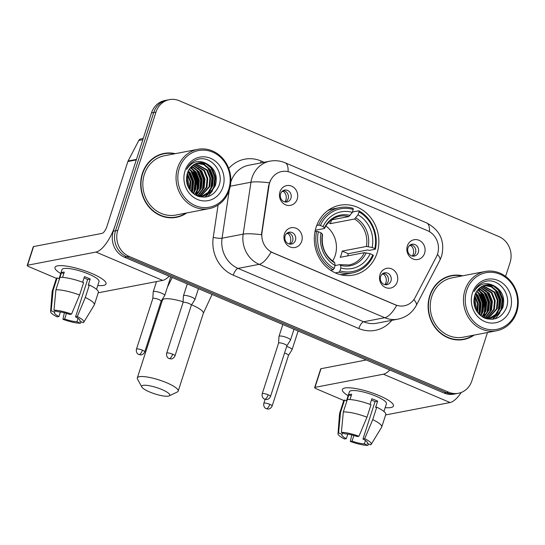 <?xml version="1.0" encoding="UTF-8"?>
<svg xmlns="http://www.w3.org/2000/svg" width="545" height="545" viewBox="0 0 545 545"><rect width="100%" height="100%" fill="white"/><g stroke="black" fill="none" stroke-linecap="round" stroke-linejoin="round"><path stroke-width="0.82" d="M316.12 227.217A35.554 32.148 79.1 0 0 322.368 262.574A35.554 32.148 79.1 0 0 353.31 275.082A35.554 32.148 79.1 0 0 377.051 253.112A35.554 32.148 79.1 0 0 370.804 217.755A35.554 32.148 79.1 0 0 339.862 205.247A35.554 32.148 79.1 0 0 316.12 227.217M397.244 281.874A10.062 9.101 -100.9 0 1 385.608 287.542A10.062 9.101 -100.9 0 1 380.001 274.544A10.062 9.101 -100.9 0 1 391.637 268.869A10.062 9.101 -100.9 0 1 397.244 281.874M380.635 276.553A6.036 5.457 79.1 0 0 381.698 282.555A6.036 5.457 79.1 0 0 386.95 284.681A6.036 5.457 79.1 0 0 390.983 280.947A6.036 5.457 79.1 0 0 389.92 274.946A6.036 5.457 79.1 0 0 384.668 272.82A6.036 5.457 79.1 0 0 380.635 276.553M301.712 241.272A10.062 9.101 -100.9 0 1 290.069 246.946A10.062 9.101 -100.9 0 1 284.47 233.941A10.062 9.101 -100.9 0 1 296.105 228.266A10.062 9.101 -100.9 0 1 301.712 241.272M285.096 235.951A6.036 5.457 79.1 0 0 286.159 241.953A6.036 5.457 79.1 0 0 291.411 244.078A6.036 5.457 79.1 0 0 295.445 240.345A6.036 5.457 79.1 0 0 294.389 234.343A6.036 5.457 79.1 0 0 289.129 232.218A6.036 5.457 79.1 0 0 285.096 235.951M424.589 253.282A10.062 9.101 -100.9 0 1 412.953 258.95A10.062 9.101 -100.9 0 1 407.347 245.952A10.062 9.101 -100.9 0 1 418.982 240.277A10.062 9.101 -100.9 0 1 424.589 253.282M407.98 247.961A6.036 5.457 79.1 0 0 409.036 253.963A6.036 5.457 79.1 0 0 414.295 256.089A6.036 5.457 79.1 0 0 418.322 252.355A6.036 5.457 79.1 0 0 417.266 246.354A6.036 5.457 79.1 0 0 412.006 244.228A6.036 5.457 79.1 0 0 407.98 247.961M297.209 199.15A10.062 9.101 -100.9 0 1 285.573 204.818A10.062 9.101 -100.9 0 1 279.966 191.82A10.062 9.101 -100.9 0 1 291.602 186.145A10.062 9.101 -100.9 0 1 297.209 199.15M280.6 193.829A6.036 5.457 79.1 0 0 281.656 199.831A6.036 5.457 79.1 0 0 286.915 201.957A6.036 5.457 79.1 0 0 290.941 198.223A6.036 5.457 79.1 0 0 289.885 192.222A6.036 5.457 79.1 0 0 284.626 190.096A6.036 5.457 79.1 0 0 280.6 193.829M383.298 273.297A6.036 5.457 -100.9 0 1 388.163 281.493A6.036 5.457 -100.9 0 1 385.499 284.742M287.767 232.701A6.036 5.457 -100.9 0 1 292.631 240.89A6.036 5.457 -100.9 0 1 289.967 244.14M410.644 244.705A6.036 5.457 -100.9 0 1 415.508 252.9A6.036 5.457 -100.9 0 1 412.844 256.15M283.264 190.573A6.036 5.457 -100.9 0 1 288.128 198.768A6.036 5.457 -100.9 0 1 285.464 202.018M268.992 185.729A18.114 16.377 -100.9 0 1 269.7 182.711A18.114 16.377 -100.9 0 1 281.792 171.518A18.114 16.377 -100.9 0 1 290.649 172.499L427.457 230.644A18.114 16.377 -100.9 0 1 436.368 256.865L415.201 297.42A18.114 16.377 -100.9 0 1 404.281 305.793A18.114 16.377 -100.9 0 1 395.432 304.812L272.813 252.703A18.114 16.377 -100.9 0 1 262.016 232.32L268.992 185.729L268.583 185.811L270.449 180.341M175.292 153.663A32.536 29.416 79.1 0 0 164.072 153.431A32.536 29.416 79.1 0 0 142.34 173.535A32.536 29.416 79.1 0 0 148.056 205.894A32.536 29.416 79.1 0 0 176.376 217.332A32.536 29.416 79.1 0 0 186.703 212.952M175.245 217.53A32.536 29.416 79.1 0 0 178.958 216.351M462.698 275.804A32.536 29.416 79.1 0 0 451.478 275.572A32.536 29.416 79.1 0 0 429.753 295.676A32.536 29.416 79.1 0 0 435.469 328.036A32.536 29.416 79.1 0 0 463.781 339.474A32.536 29.416 79.1 0 0 474.116 335.093M462.651 339.671A32.536 29.416 79.1 0 0 466.363 338.493M505.603 276.39L510.072 262.554A20.124 18.196 79.1 0 0 498.859 236.55L179.257 100.73A20.124 18.196 79.1 0 0 169.42 99.64L164.917 100.512A20.124 18.196 79.1 0 0 151.476 112.944L113.278 231.216A20.124 18.196 79.1 0 0 124.492 257.22L444.086 393.04L446.341 392.611A20.124 18.196 79.1 0 0 456.179 393.701A20.124 18.196 79.1 0 1 446.341 392.611L126.74 256.79L446.341 392.611L448.596 392.175A20.124 18.196 79.1 0 0 458.434 393.265A20.124 18.196 79.1 0 0 471.868 380.832L487.475 332.525M113.278 231.216L115.526 230.787A20.124 18.196 79.1 0 0 126.74 256.79A20.124 18.196 79.1 0 1 115.526 230.787L153.731 112.508L115.526 230.787L117.781 230.351A20.124 18.196 79.1 0 0 128.995 256.354L448.596 392.175M167.172 100.076A20.124 18.196 79.1 0 0 153.731 112.508A20.124 18.196 79.1 0 1 167.172 100.076M413.853 299.6A23.483 6.622 27.6 0 1 416.285 305.418C412.265 312.782 406.134 317.367 397.884 319.166A26.834 24.259 -100.9 0 1 384.77 317.708A23.483 8.577 113 0 0 396.685 305.418L271.09 252.042A23.483 8.577 -67 0 1 259.175 264.339A26.834 24.259 -100.9 0 1 243.179 234.139A23.483 3.645 8.5 0 1 261.437 234.711L268.583 185.811M169.42 99.64A20.124 18.196 79.1 0 0 155.986 112.079L117.781 230.351M454.244 275.525A32.536 29.416 79.1 0 0 450.361 275.811M166.831 153.383A32.536 29.416 79.1 0 0 162.948 153.67M444.086 393.04A20.124 18.196 79.1 0 0 453.924 394.13L458.434 393.265M60.727 273.556A26.834 5.961 17.9 0 1 57.756 265.81A26.834 5.961 17.9 0 1 91.764 273.461A26.834 5.961 17.9 0 1 104.695 280.975A26.834 5.961 17.9 0 1 97.759 285.512A26.834 5.961 17.9 0 0 106.043 283.877A26.834 5.961 17.9 0 0 91.764 273.461A26.834 5.961 17.9 0 0 54.963 267.377A26.834 5.961 17.9 0 0 60.727 273.556M136.529 159.378A3.352 3.032 79.1 0 0 136.311 159.903L115.288 224.996A26.834 9.796 113 0 1 95.981 252.062L27.57 265.231A3.352 0.743 -162.1 0 0 27.25 265.422A3.352 0.743 -162.1 0 0 29.035 266.723L56.448 278.379M169.154 276.199A26.834 9.796 113 0 1 162.662 280.396L98.223 292.801M27.25 265.422L33.279 246.749A3.352 0.743 17.9 0 1 33.599 246.558L102.017 233.389A6.71 2.453 -67 0 0 106.84 226.618L127.864 161.531A3.352 3.032 -100.9 0 1 128.082 161.007L138.798 140.474A3.352 3.032 -100.9 0 1 140.821 138.927L143.24 138.457M60.379 311.978L58.908 316.543A13.421 2.977 17.9 0 1 54.466 312.592A13.421 2.977 17.9 0 1 54.691 312.251L55.188 310.725M55.924 289.797L53.975 310.207L57.511 311.713A13.421 2.977 17.9 0 1 69.815 314.445L71.545 314.111L79.577 295.049L83.596 282.596A22.141 4.919 17.9 0 0 59.943 277.351L55.924 289.797A22.141 4.919 17.9 0 1 79.577 295.049M82.642 282.242L84.468 276.594A19.456 4.319 17.9 0 1 87.459 277.793A19.456 4.319 17.9 0 1 90.211 279.033L88.201 285.26L89.346 285.042L85.32 297.488L77.288 316.55L75.557 316.883L87.622 279.537A13.421 2.977 -162.1 0 0 84.925 278.277A13.421 2.977 -162.1 0 0 84.039 277.909M59.064 278.713L61.987 269.646A19.456 4.319 17.9 0 1 88.665 274.053A19.456 4.319 17.9 0 1 99.02 281.608L96.52 289.334M89.346 285.042A22.141 4.919 17.9 0 1 98.352 292.392L94.333 304.846A22.141 4.919 17.9 0 1 94.224 305.084L83.746 322.265A17.447 3.869 17.9 0 1 83.31 322.674L79.774 321.175L80.013 320.433M85.32 297.488A22.141 4.919 17.9 0 1 94.333 304.846M53.975 310.207A17.447 3.869 17.9 0 1 71.545 314.111M77.288 316.55A17.447 3.869 17.9 0 1 83.746 322.265M78.044 318.341L76.954 321.714L80.49 323.219L81.321 321.829M80.49 323.219A17.447 3.869 17.9 0 1 62.927 319.316L64.657 318.982L66.47 313.361M64.358 312.789L62.927 319.316M75.557 316.883A13.421 2.977 17.9 0 1 79.999 320.835A13.421 2.977 17.9 0 1 79.774 321.175M76.954 321.714A13.421 2.977 17.9 0 1 64.657 318.982M62.58 277.398L64.283 272.112A19.456 4.319 17.9 0 0 61.469 272.657L59.95 277.351M58.908 316.543L57.177 316.877A17.447 3.869 17.9 0 1 50.596 311.556L52.15 291.493A22.141 4.919 17.9 0 1 52.197 291.234L56.217 278.781A22.141 4.919 17.9 0 1 57.13 277.889L53.11 290.342L51.162 310.752L54.691 312.251M59.453 278.877L57.13 277.889M52.197 291.234A22.141 4.919 17.9 0 1 53.11 290.342M50.596 311.556A17.447 3.869 17.9 0 1 51.162 310.752M61.469 272.657L63.792 273.644M87.622 279.537L90.211 279.033M228.723 189.381A28.851 26.085 79.1 0 0 212.652 152.109A28.851 26.085 79.1 0 0 179.291 168.371A28.851 26.085 79.1 0 0 195.362 205.642A28.851 26.085 79.1 0 0 228.723 189.381M229.309 189.98A30.193 27.298 79.1 0 0 224.009 159.958A30.193 27.298 79.1 0 0 197.74 149.344A30.193 27.298 79.1 0 0 177.575 167.996A30.193 27.298 79.1 0 0 182.882 198.012A30.193 27.298 79.1 0 0 209.151 208.633A30.193 27.298 79.1 0 0 229.309 189.98M196.534 194.878A30.193 27.298 79.1 0 0 197.215 191.67M197.453 189.892A30.193 27.298 79.1 0 0 193.019 169.638M192.181 168.296A30.193 27.298 79.1 0 0 191.172 166.859M197.74 149.344L164.515 155.734A30.193 27.298 79.1 0 0 144.357 174.386A30.193 27.298 79.1 0 0 149.657 204.409A30.193 27.298 79.1 0 0 175.933 215.03L209.151 208.633M196.234 195.158A32.203 29.117 79.1 0 0 196.786 192.385M196.983 190.927A32.203 29.117 79.1 0 0 192.296 169.032M191.608 167.921A32.203 29.117 79.1 0 0 191.009 167.022M174.461 153.819A32.203 29.117 79.1 0 0 164.134 153.758L161.879 154.194A32.203 29.117 79.1 0 0 159.235 154.848M164.134 153.758A32.203 29.117 79.1 0 0 142.633 173.657A32.203 29.117 79.1 0 0 148.288 205.683A32.203 29.117 79.1 0 0 176.308 217.005A32.203 29.117 79.1 0 0 185.879 213.115M188.352 170.817L190.518 173.269L193.707 181.247L192.882 189.892L191.854 192.269M188.086 171.375L189.817 173.405L193.005 181.383L192.181 190.028L191.438 191.84M189.476 168.916L193.339 172.731L196.52 180.708L195.703 189.353L193.448 193.693M189.19 169.345L192.63 172.867L195.819 180.845L194.994 189.49L193.059 193.373M190.675 167.39L196.152 172.186L199.341 180.163L198.516 188.808L194.947 194.749M190.369 167.744L195.451 172.322L198.632 180.3L197.815 188.945L194.585 194.511M191.922 166.143L198.966 171.648L202.154 179.625L201.33 188.27L196.357 195.532M191.602 166.436L198.264 171.784L201.452 179.761L200.628 188.4L196.009 195.362M193.209 165.128L201.786 171.103L204.968 179.08L204.143 187.725L197.896 195.941M192.882 165.36L201.078 171.239L204.266 179.216L203.442 187.862L197.515 195.859M194.538 164.304L204.6 170.565L207.781 178.542L206.964 187.18L199.402 196.186M194.197 164.495L203.891 170.701L207.08 178.671L206.255 187.316L199.027 196.139M195.893 163.65L207.413 170.02L210.602 177.997L209.777 186.642L200.88 196.268M200.54 196.404L199.545 196.745M195.553 163.8L206.712 170.156L209.893 178.133L209.076 186.778L200.512 196.261M200.178 196.404L199.388 196.704M197.276 163.159L204.429 164.515L210.227 169.475L213.415 177.452L212.591 186.097L208.626 192.446L202.324 196.207M201.984 196.309L199.565 196.745M196.929 163.268L203.898 164.74L209.525 169.611L212.714 177.588L211.889 186.233L208.061 192.446L201.97 196.241M201.623 196.343L200.58 196.616M200.935 196.547L199.688 196.779M206.766 163.752A16.772 15.165 79.1 0 0 198.571 162.846A16.772 15.165 79.1 0 0 187.371 173.208C184.939 183.617 188.345 191.247 197.583 196.091C207.284 198.905 214.362 195.546 218.824 186.022C224.894 171.607 210.227 154.521 197.004 159.637C192.344 161.368 188.897 164.617 186.649 169.379C191.888 161.354 198.591 159.481 206.766 163.752C214.962 168.425 217.843 175.694 215.404 185.559L210.881 192.44L203.748 196.009L196.309 195.512M198.339 162.894L206.065 163.888L212.339 169.073L215.527 177.05L214.703 185.695L210.322 192.44L203.394 196.071M203.748 196.009L197.876 196.207M186.506 177.091L188.154 186.955M186.41 178.665L187.555 185.491M187.33 173.317L190.879 181.696L190.123 190.266M187.092 174.08L190.116 181.485L189.667 189.626M185.041 170.817A22.141 20.015 79.1 0 0 197.372 199.422A22.141 20.015 79.1 0 0 222.98 186.942A22.141 20.015 79.1 0 0 210.643 158.336A22.141 20.015 79.1 0 0 185.041 170.817M171.355 217.816A32.203 29.117 79.1 0 0 174.059 217.441L176.308 217.005M209.614 166.123L210.792 167.594L214.716 177.288L213.674 188.073M212.482 190.777L207.754 196.636M206.793 166.668L207.979 168.133L211.903 177.827L210.854 188.611M209.661 191.315L207.625 194.429M207.284 194.844L204.94 197.174M198.353 168.289L199.531 169.761L203.455 179.455L202.406 190.239M195.532 168.834L196.718 170.306L200.642 180L199.593 190.784M192.719 169.372L193.897 170.844L197.828 180.538L196.779 191.322M189.905 169.917L191.084 171.389L195.008 181.083L193.966 191.867M187.998 171.566L192.16 181.417L191.363 191.765M208.592 168.439L212.107 176.866L211.903 186.192M210.574 190.11L208.197 194.081M207.795 194.585L205.254 197.14M200.144 170.06L203.66 178.494L203.455 187.821M197.331 170.605L200.839 179.039L200.642 188.359M194.517 171.144L198.026 179.578L197.828 188.904M191.697 171.689L195.212 180.123L195.008 189.449M188.883 172.234L192.399 180.661L192.194 189.987M187.037 174.298L189.592 189.517M186.451 180.334L187.071 183.972M149.548 391.937A14.763 3.277 -162.1 0 0 169.188 395.874A14.763 3.277 -162.1 0 0 161.933 389.552A14.763 3.277 -162.1 0 0 147.368 385.424A14.763 3.277 -162.1 0 0 141.836 387.039A14.763 3.277 -162.1 0 0 149.548 391.937M141.836 387.039L137.524 379.129A21.466 4.769 17.9 0 1 137.32 377.923A21.466 4.769 17.9 0 1 166.756 382.788A21.466 4.769 17.9 0 1 178.181 391.119A21.466 4.769 17.9 0 1 177.309 391.978L169.188 395.874M332.607 261.041A24.825 22.44 79.1 0 0 335.195 255.489A24.825 22.44 79.1 0 0 325.856 225.971M339.944 270.851L338.976 272.214A33.279 30.084 79.1 0 0 352.315 272.95A33.279 30.084 79.1 0 0 373.386 255.441L372.794 254.842A31.937 28.871 79.1 0 1 339.944 270.851L340.87 267.97A28.851 26.085 79.1 0 0 370.13 253.711L364.38 252.669L340.189 257.329A24.825 22.44 79.1 0 0 341.388 254.297A24.825 22.44 79.1 0 0 342.199 251.102L366.39 246.449L372.14 247.484A28.851 26.085 79.1 0 0 358.045 214.805L358.978 211.923A31.937 28.871 79.1 0 1 374.803 248.615L375.396 249.215A33.279 30.084 79.1 0 0 358.821 210.779L358.978 211.923M335.121 265.551L339.814 264.645L349.004 264.979A24.825 22.44 79.1 0 0 364.38 252.669M351.552 213.408L352.792 211.937L358.821 210.779M375.396 249.215L369.367 250.38L367.705 249.951L348.275 253.691A31.869 28.81 -100.9 0 1 347.724 255.878M340.053 274.578A33.279 30.084 79.1 0 0 346.286 274.108L352.315 272.95M338.976 272.214L335.359 272.909M330.604 270.279L333.227 269.768L334.194 268.413A31.937 28.871 79.1 0 1 318.369 231.714L316.652 231.332A33.279 30.084 79.1 0 0 333.227 269.768M316.652 231.332L314.99 231.652M374.803 248.615L372.14 247.484M370.13 253.711L372.794 254.842M318.369 231.714L321.032 232.844A28.851 26.085 79.1 0 0 335.127 265.531L334.194 268.413M358.045 214.805L354.557 219.001L330.365 223.661L331.592 219.873M339.814 264.645L340.516 265.374L340.87 267.97M322.238 234.759L322.381 234.207L321.032 232.844M335.127 265.531L334.766 262.928L334.071 262.2M316.734 225.48L318.661 225.105L320.378 225.487A31.937 28.871 79.1 0 1 353.228 209.478L353.071 208.333A33.279 30.084 79.1 0 0 339.733 207.597L333.71 208.755A33.279 30.084 79.1 0 0 327.743 210.636M339.733 207.597A33.279 30.084 79.1 0 0 318.661 225.105M353.228 209.478L352.302 212.359A28.851 26.085 79.1 0 0 323.042 226.618L320.378 225.487M331.346 219.921L348.814 216.563L352.302 212.359M323.042 226.618L324.391 227.98L324.248 228.532L315.283 230.263M350.101 215.452A25.806 23.333 79.1 0 0 324.391 227.98L324.248 228.532M328.397 222.605A24.825 22.44 -100.9 0 1 330.365 223.661M348.275 253.691L342.199 251.102M283.904 190.682L283.427 191.363L281.847 191.67M284.885 201.922A7.378 6.669 79.1 0 0 285.9 199.906A7.378 6.669 79.1 0 0 283.427 191.363M161.109 301.235L164.692 295.567A6.036 1.342 -162.1 0 0 164.719 295.499A6.036 1.342 -162.1 0 0 161.511 293.156A6.036 1.342 -162.1 0 0 153.806 291.446A6.036 1.342 -162.1 0 0 153.234 291.786A6.036 1.342 -162.1 0 0 153.213 291.861L152.804 298.551M161.095 301.256A4.36 0.967 -162.1 0 0 161.116 301.208A4.36 0.967 -162.1 0 0 158.793 299.512A4.36 0.967 -162.1 0 0 153.227 298.279A4.36 0.967 -162.1 0 0 152.818 298.524A4.36 0.967 -162.1 0 0 152.804 298.578M411.284 244.814L410.807 245.495L409.227 245.802M412.265 256.055A7.378 6.669 79.1 0 0 413.28 254.038A7.378 6.669 79.1 0 0 410.807 245.495M269.809 404.322A4.36 0.967 -162.1 0 0 263.828 403.327C263.112 407.013 265.803 408.607 265.572 408.307L266.273 408.682A4.36 1.594 113 0 0 266.675 408.716A4.36 1.594 -67 0 0 269.809 404.322A4.36 0.967 -162.1 0 1 272.132 406.011L288.496 355.34A4.36 0.967 -162.1 0 1 288.469 355.388L292.072 349.699A6.036 1.342 -162.1 0 0 292.1 349.631A6.036 1.342 -162.1 0 0 288.891 347.288A6.036 1.342 -162.1 0 0 286.67 346.463M288.496 355.34A4.36 0.967 -162.1 0 0 286.173 353.651A4.36 0.967 -162.1 0 0 284.545 353.044M288.407 232.804L287.93 233.485L286.35 233.791M289.381 244.044A7.378 6.669 79.1 0 0 290.403 242.028A7.378 6.669 79.1 0 0 287.93 233.485M194.912 299.58A6.036 1.342 -162.1 0 0 194.947 299.512A6.036 1.342 -162.1 0 0 191.738 297.168A6.036 1.342 -162.1 0 0 184.026 295.458A6.036 1.342 -162.1 0 0 183.454 295.799A6.036 1.342 -162.1 0 0 183.44 295.874L183.031 302.564A4.36 0.967 -162.1 0 1 183.038 302.536A4.36 0.967 -162.1 0 1 183.454 302.291A4.36 0.967 -162.1 0 1 189.02 303.524A4.36 0.967 -162.1 0 1 191.343 305.22L194.912 299.58M191.315 305.268A4.36 0.967 -162.1 0 0 191.343 305.22L174.972 355.892A4.36 0.967 -162.1 0 0 172.656 354.195A4.36 0.967 -162.1 0 0 166.675 353.208C165.959 356.893 168.65 358.487 168.419 358.188L169.12 358.562A4.36 1.594 113 0 0 169.515 358.596A4.36 1.594 -67 0 0 172.656 354.195M383.946 273.406L383.469 274.087L381.881 274.394M384.92 284.647A7.378 6.669 79.1 0 0 385.935 282.63A7.378 6.669 79.1 0 0 383.469 274.087M290.451 340.182A6.036 1.342 -162.1 0 0 290.485 340.114A6.036 1.342 -162.1 0 0 287.269 337.764A6.036 1.342 -162.1 0 0 279.565 336.054A6.036 1.342 -162.1 0 0 278.992 336.401A6.036 1.342 -162.1 0 0 278.979 336.476L278.57 343.166A4.36 0.967 -162.1 0 1 278.577 343.139A4.36 0.967 -162.1 0 1 278.992 342.894A4.36 0.967 -162.1 0 1 284.558 344.127A4.36 0.967 -162.1 0 1 286.874 345.823L290.451 340.182M286.854 345.871A4.36 0.967 -162.1 0 0 286.874 345.823L270.511 396.494A4.36 0.967 -162.1 0 0 268.188 394.798A4.36 0.967 -162.1 0 0 262.206 393.81C261.491 397.496 264.182 399.083 263.95 398.783L264.652 399.165A4.36 1.594 113 0 0 265.054 399.199A4.36 1.594 -67 0 0 268.188 394.798M348.139 395.697A26.834 5.961 17.9 0 1 345.169 387.951A26.834 5.961 17.9 0 1 379.177 395.602A26.834 5.961 17.9 0 1 392.1 403.116A26.834 5.961 17.9 0 1 385.165 407.653A26.834 5.961 17.9 0 0 393.449 406.018A26.834 5.961 17.9 0 0 379.177 395.602A26.834 5.961 17.9 0 0 342.376 389.525A26.834 5.961 17.9 0 0 348.139 395.697M389.886 370.007A26.834 9.796 113 0 1 383.394 374.204L314.976 387.372A3.352 0.743 -162.1 0 0 314.663 387.563A3.352 0.743 -162.1 0 0 316.447 388.864L343.861 400.52M461.261 392.455A26.834 9.796 113 0 1 450.075 402.537L385.628 414.943M314.663 387.563L320.692 368.89A3.352 0.743 17.9 0 1 321.012 368.699L366.294 359.979M347.792 434.127L346.313 438.684A13.421 2.977 17.9 0 1 341.872 434.733A13.421 2.977 17.9 0 1 342.103 434.392L342.601 432.866M343.33 411.938L341.381 432.349L344.917 433.854A13.421 2.977 17.9 0 1 357.22 436.586L358.951 436.252L366.983 417.191L371.009 404.737A22.141 4.919 17.9 0 0 347.356 399.492L343.33 411.938A22.141 4.919 17.9 0 1 366.983 417.191M370.048 404.383L371.874 398.736A19.456 4.319 17.9 0 1 374.871 399.935A19.456 4.319 17.9 0 1 377.624 401.181L375.614 407.401L376.752 407.183L372.732 419.636L364.7 438.691L362.97 439.025L375.035 401.679A13.421 2.977 -162.1 0 0 372.337 400.418A13.421 2.977 -162.1 0 0 371.452 400.05M346.47 400.854L349.399 391.787A19.456 4.319 17.9 0 1 376.077 396.201A19.456 4.319 17.9 0 1 386.425 403.75L383.932 411.475M376.752 407.183A22.141 4.919 17.9 0 1 385.765 414.534L381.745 426.987A22.141 4.919 17.9 0 1 381.629 427.226L371.159 444.407A17.447 3.869 17.9 0 1 370.716 444.815L367.18 443.317L367.419 442.574M372.732 419.636A22.141 4.919 17.9 0 1 381.745 426.987M341.381 432.349A17.447 3.869 17.9 0 1 358.951 436.252M364.7 438.691A17.447 3.869 17.9 0 1 371.159 444.407M365.457 440.483L364.367 443.855L367.902 445.36L368.733 443.971M367.902 445.36A17.447 3.869 17.9 0 1 350.333 441.457L352.063 441.123L353.882 435.503M351.77 434.937L350.333 441.457M362.97 439.025A13.421 2.977 17.9 0 1 367.412 442.976A13.421 2.977 17.9 0 1 367.18 443.317M364.367 443.855A13.421 2.977 17.9 0 1 352.063 441.123M349.985 399.54L351.695 394.253A19.456 4.319 17.9 0 0 348.882 394.798L347.363 399.492M346.313 438.684L344.583 439.018A17.447 3.869 17.9 0 1 338.002 433.697L339.555 413.635A22.141 4.919 17.9 0 1 339.61 413.376L343.629 400.922A22.141 4.919 17.9 0 1 344.535 400.03L340.516 412.483L338.568 432.894L342.103 434.392M346.858 401.018L344.535 400.03M339.61 413.376A22.141 4.919 17.9 0 1 340.516 412.483M338.002 433.697A17.447 3.869 17.9 0 1 338.568 432.894M348.882 394.798L351.198 395.786M375.035 401.679L377.624 401.181M516.135 311.522A28.851 26.085 79.1 0 0 500.065 274.251A28.851 26.085 79.1 0 0 466.697 290.519A28.851 26.085 79.1 0 0 482.775 327.79A28.851 26.085 79.1 0 0 516.135 311.522M516.721 312.122A30.193 27.298 79.1 0 0 511.421 282.099A30.193 27.298 79.1 0 0 485.145 271.485A30.193 27.298 79.1 0 0 464.987 290.138A30.193 27.298 79.1 0 0 470.287 320.16A30.193 27.298 79.1 0 0 496.563 330.774A30.193 27.298 79.1 0 0 516.721 312.122M483.94 317.02A30.193 27.298 79.1 0 0 484.628 313.811M484.859 312.033A30.193 27.298 79.1 0 0 480.431 291.779M479.586 290.437A30.193 27.298 79.1 0 0 478.578 289M485.145 271.485L451.928 277.875A30.193 27.298 79.1 0 0 431.763 296.534A30.193 27.298 79.1 0 0 437.07 326.55A30.193 27.298 79.1 0 0 463.339 337.171L496.563 330.774M483.647 317.299A32.203 29.117 79.1 0 0 484.198 314.526M484.389 313.068A32.203 29.117 79.1 0 0 479.702 291.173M479.021 290.063A32.203 29.117 79.1 0 0 478.421 289.163M461.874 275.961A32.203 29.117 79.1 0 0 451.546 275.899L449.291 276.335A32.203 29.117 79.1 0 0 446.648 276.989M451.546 275.899A32.203 29.117 79.1 0 0 430.039 295.799A32.203 29.117 79.1 0 0 435.693 327.824A32.203 29.117 79.1 0 0 463.72 339.147A32.203 29.117 79.1 0 0 473.285 335.257M475.758 292.958L477.931 295.41L481.119 303.388L480.295 312.033L479.259 314.411M475.492 293.517L477.229 295.547L480.411 303.524L479.593 312.169L478.844 313.981M476.889 291.057L480.744 294.872L483.933 302.85L483.108 311.495L480.86 315.834M476.596 291.493L480.043 295.009L483.231 302.986L482.407 311.631L480.472 315.514M478.081 289.531L483.565 294.327L486.746 302.305L485.922 310.95L482.359 316.89M477.774 289.885L482.856 294.464L486.045 302.441L485.22 311.086L481.991 316.652M479.328 288.285L486.378 293.789L489.56 301.767L488.742 310.412L483.769 317.674M479.014 288.578L485.677 293.925L488.858 301.903L488.034 310.548L483.422 317.503M480.622 287.269L489.192 293.244L492.38 301.222L491.556 309.867L485.309 318.082M480.295 287.501L488.49 293.38L491.672 301.358L490.854 310.003L484.927 318.001M481.944 286.445L492.006 292.706L495.194 300.683L494.369 309.322L486.814 318.328M481.61 286.636L491.304 292.842L494.492 300.813L493.668 309.458L486.44 318.28M483.299 285.791L494.826 292.161L498.007 300.138L497.19 308.783L488.286 318.409M487.952 318.546L489.39 318.45M482.959 285.941L494.117 292.297L497.306 300.275L496.481 308.92L487.925 318.403M487.584 318.546L486.801 318.845M484.689 285.301L491.842 286.656L497.64 291.623L500.828 299.593L500.003 308.238L496.039 314.588L489.737 318.355M484.342 285.41L491.311 286.881L496.938 291.752L500.119 299.73L499.295 308.375L495.473 314.588L489.376 318.382M489.035 318.484L487.993 318.757M488.34 318.696L487.101 318.92M494.179 285.893A16.772 15.165 79.1 0 0 485.983 284.987A16.772 15.165 79.1 0 0 474.784 295.349C472.352 305.759 475.751 313.389 484.995 318.232C494.69 321.046 501.775 317.687 506.23 308.163C512.307 293.748 497.633 276.662 484.416 281.779C479.757 283.509 476.303 286.759 474.061 291.521C479.293 283.495 486.004 281.622 494.179 285.893C502.374 290.567 505.256 297.836 502.817 307.7L498.287 314.581L491.161 318.151L483.722 317.66M485.745 285.035L493.47 286.03L499.751 291.214L502.933 299.191L502.115 307.836L497.728 314.581L490.807 318.212M491.161 318.151L485.282 318.348M473.918 299.239L475.567 309.097M473.816 300.806L474.961 307.639M474.743 295.458L478.285 303.838L477.536 312.414M474.504 296.221L477.529 303.626L477.073 311.767M472.447 292.958A22.141 20.015 79.1 0 0 484.784 321.564A22.141 20.015 79.1 0 0 510.386 309.083A22.141 20.015 79.1 0 0 498.055 280.477A22.141 20.015 79.1 0 0 472.447 292.958M458.767 339.957A32.203 29.117 79.1 0 0 461.465 339.583L463.72 339.147M497.02 288.264L498.205 289.736L502.129 299.43L501.08 310.214M499.888 312.919L495.167 318.777M494.206 288.809L495.385 290.281L499.315 299.975L498.266 310.752M497.074 313.457L495.037 316.57M494.697 316.986L492.353 319.316M485.758 290.43L486.937 291.902L490.868 301.596L489.819 312.38M482.945 290.976L484.123 292.447L488.048 302.141L487.005 312.925M480.131 291.514L481.31 292.985L485.234 302.679L484.185 313.464M477.311 292.059L478.496 293.53L482.42 303.224L481.371 314.009M475.404 293.707L479.573 303.558L478.776 313.906M496.005 290.58L499.513 299.007L499.315 308.334M497.98 312.251L495.609 316.223M495.201 316.727L492.66 319.281M487.557 292.202L491.065 300.636L490.868 309.962M484.737 292.747L488.252 301.181L488.048 310.5M481.923 293.292L485.438 301.719L485.234 311.045M479.109 293.83L482.618 302.264L482.42 311.59M476.296 294.375L479.804 302.802L479.607 312.128M474.443 296.439L477.004 311.658M473.864 302.475L474.484 306.12M262.016 232.32L261.607 232.402M229.268 190.11L222.067 238.199L243.179 234.139L250.959 182.221A26.834 24.259 -100.9 0 1 252.001 177.752A26.834 24.259 -100.9 0 1 269.925 161.17L248.806 165.237A26.834 24.259 79.1 0 0 230.889 181.819A26.834 24.259 79.1 0 0 230.787 182.139M269.353 182.813A23.483 3.645 8.5 0 0 250.959 182.221L230.276 186.206M429.48 231.673A23.483 8.577 -67 0 0 426.592 222.891L285.185 162.798A23.483 8.577 113 0 1 288.067 171.655M391.821 320.331A33.545 30.329 -100.9 0 1 358.828 328.54A6.71 2.453 -67 0 1 363.658 321.775L384.77 317.708L259.175 264.339L238.063 268.399L363.658 321.775A26.834 24.259 79.1 0 0 376.772 323.226L397.884 319.166M437.431 254.392A23.483 6.622 27.6 0 1 439.876 260.224L416.285 305.418M228.75 168.48A33.545 30.329 -100.9 0 1 261.116 161.007L264.134 162.287M358.828 328.54L233.233 275.171A33.545 30.329 -100.9 0 1 213.238 237.422L218.095 205.002M155.986 112.079L151.476 112.944M128.995 256.354L124.492 257.22M213.238 237.422A6.71 1.042 -171.5 0 0 222.067 238.199A26.834 24.259 79.1 0 0 238.063 268.399A6.71 2.453 -67 0 0 233.233 275.171M261.116 161.007A6.71 2.453 -67 0 0 260.626 162.962M162.662 280.396L95.981 252.062M136.311 159.903L127.864 161.531M33.599 246.558L27.57 265.231M128.082 161.007L136.475 159.392M142.838 139.697L138.798 140.474M192.344 192.746A27.509 24.866 79.1 0 0 192.739 190.3M192.937 187.058A27.509 24.866 79.1 0 0 189.749 173.31M212.073 294.443L203.312 313.307A21.466 4.769 -162.1 0 0 191.895 304.975A21.466 4.769 -162.1 0 0 191.588 304.846M183.079 301.773A21.466 4.769 -162.1 0 0 162.451 300.111L137.32 377.923M368.236 246.613A25.806 23.333 79.1 0 0 355.851 217.891M340.516 265.374A25.806 23.333 79.1 0 0 366.226 252.839M322.381 234.207A25.806 23.333 79.1 0 0 334.766 262.928M366.39 246.449A24.825 22.44 79.1 0 0 354.557 219.001M348.814 216.563A24.825 22.44 79.1 0 0 339.624 216.229C332.961 217.619 327.94 221.665 324.554 228.369M142.429 350.183A4.36 0.967 -162.1 0 0 136.448 349.195C135.732 352.881 138.423 354.475 138.192 354.175L138.893 354.55A4.36 1.594 113 0 0 139.295 354.584A4.36 1.594 -67 0 0 142.429 350.183A4.36 0.967 -162.1 0 1 144.752 351.879L161.116 301.208M450.075 402.537L383.394 374.204M321.012 368.699L314.976 387.372M479.757 314.887A27.509 24.866 79.1 0 0 480.145 312.442M480.349 309.199A27.509 24.866 79.1 0 0 480.152 305.554M478.013 297.325A27.509 24.866 79.1 0 0 477.154 295.451M439.876 260.224L441.62 256.055C445.136 241.183 440.128 230.126 426.592 222.891M285.185 162.798C280.266 160.741 275.184 160.196 269.925 161.17M172.227 277.507L167.39 287.242M163.159 297.986L162.451 300.111M203.312 313.307L178.181 391.119M334.426 262.254C324.99 255.823 321.032 246.592 322.558 234.554M170.735 276.874L164.719 295.499M156.524 281.581L153.234 291.786M136.448 349.195L152.818 298.524M144.752 351.879C143.349 355.013 140.569 355.013 140.746 354.897L138.893 354.55M298.115 331.006L292.1 349.631M263.828 403.327L265.122 399.335M272.132 406.011C270.729 409.145 267.949 409.145 268.126 409.029L266.273 408.682M198.455 288.652L194.947 299.512M187.296 283.911L183.454 295.799M166.675 353.208L183.038 302.536M174.972 355.892C173.576 359.026 170.796 359.026 170.973 358.91L169.12 358.562M293.987 329.255L290.485 340.114M282.828 324.513L278.992 336.401M262.206 393.81L278.577 343.139M270.511 396.494C269.107 399.628 266.328 399.621 266.505 399.512L264.652 399.165"/></g></svg>
